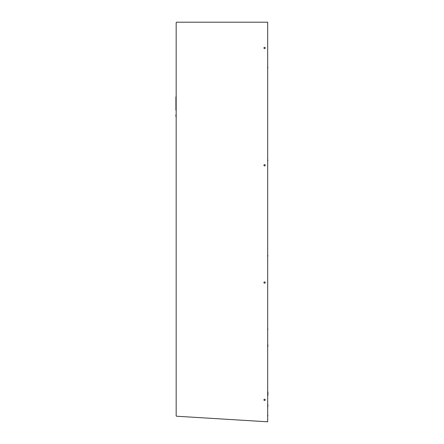 <?xml version="1.0" encoding="UTF-8"?>
<svg xmlns="http://www.w3.org/2000/svg" width="444" height="444" viewBox="0 0 444 444"><rect width="100%" height="100%" fill="white"/><g stroke="black" fill="none" stroke-linecap="round" stroke-linejoin="round"><path stroke-width="0.67" d="M267.682 160.118L267.682 158.774M267.887 160.118L267.682 161.455M267.682 67.31L267.682 65.973M267.887 67.31L267.682 68.654M267.682 328.965L267.682 327.622M267.887 328.965L267.682 330.303M267.937 391.924L267.937 395.376M267.682 255.494L267.682 254.157M267.887 255.494L267.682 256.837M267.682 415.323L267.682 413.98M267.887 415.323L267.682 416.661M267.682 346.475L267.682 404.734M267.682 407.831L267.937 404.734M267.937 346.475L267.682 343.384M176.168 24.975L176.168 116.422M175.907 116.422L175.907 114.835M175.907 96.942L175.907 110.101M176.168 22.716L176.168 415.717A0.516 0.516 0 0 0 176.651 416.233L267.682 421.8L267.682 22.2L176.679 22.2A0.516 0.516 0 0 0 176.168 22.716M265.229 47.98A0.644 0.644 0 0 0 264.263 47.419A0.644 0.644 0 0 0 264.263 48.535A0.644 0.644 0 0 0 265.229 47.98M265.229 165.268A0.644 0.644 0 0 0 264.263 164.713A0.644 0.644 0 0 0 264.263 165.828A0.644 0.644 0 0 0 265.229 165.268M265.229 282.562A0.644 0.644 0 0 0 264.263 282.007A0.644 0.644 0 0 0 264.263 283.122A0.644 0.644 0 0 0 265.229 282.562M265.229 399.855A0.644 0.644 0 0 0 264.263 399.295A0.644 0.644 0 0 0 264.263 400.41A0.644 0.644 0 0 0 265.229 399.855"/></g></svg>
